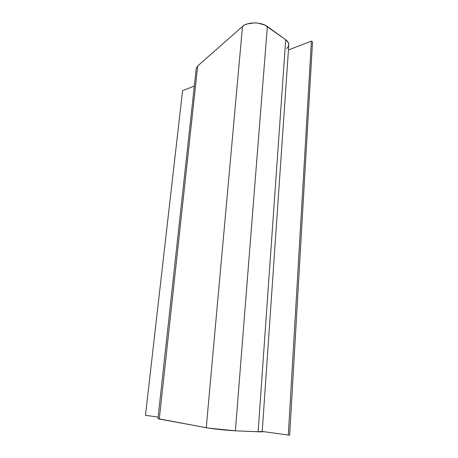 <?xml version="1.0" encoding="UTF-8"?>
<svg xmlns="http://www.w3.org/2000/svg" width="458" height="458" viewBox="0 0 458 458"><rect width="100%" height="100%" fill="white"/><g stroke="black" fill="none" stroke-linecap="round" stroke-linejoin="round"><path stroke-width="0.69" d="M196.219 68.666L197.696 65.963L159.292 419.036L157.964 418.641L206.243 427.738L242.505 26.472L197.696 65.963L159.292 419.036L208.665 428.138L235.383 430.823L267.358 26.524C261.203 21.778 247.366 21.784 242.505 26.472L206.243 427.738C211.384 428.74 227.683 430.468 235.383 430.823L262.194 431.923L288.815 44.741C288.809 42.926 287.773 41.249 285.7 39.726L258.117 431.968L285.7 39.726L267.358 26.524L235.383 430.823L262.194 431.877M288.786 45.216L288.311 42.611L285.7 39.726L264.735 25.013L258.083 23.146L254.436 22.9L247.555 23.85L244.721 24.984L242.505 26.472L197.696 65.963L196.224 68.643L157.964 418.646M261.484 431.613L260.218 431.35M288.689 45.731L286.674 48.737M145.472 415.314L182.576 90.621L145.472 415.314L158.142 417.066L145.472 415.314M312.528 41.947L289.662 435.1L312.528 41.947L311.417 41.117L288.305 435.037L289.662 435.1L288.305 435.037L311.417 41.117L288.46 49.939L311.417 41.117L312.528 41.947M262.228 431.436L288.305 435.037L262.228 431.436M194.312 86.11L182.576 90.621L194.312 86.11"/></g></svg>
